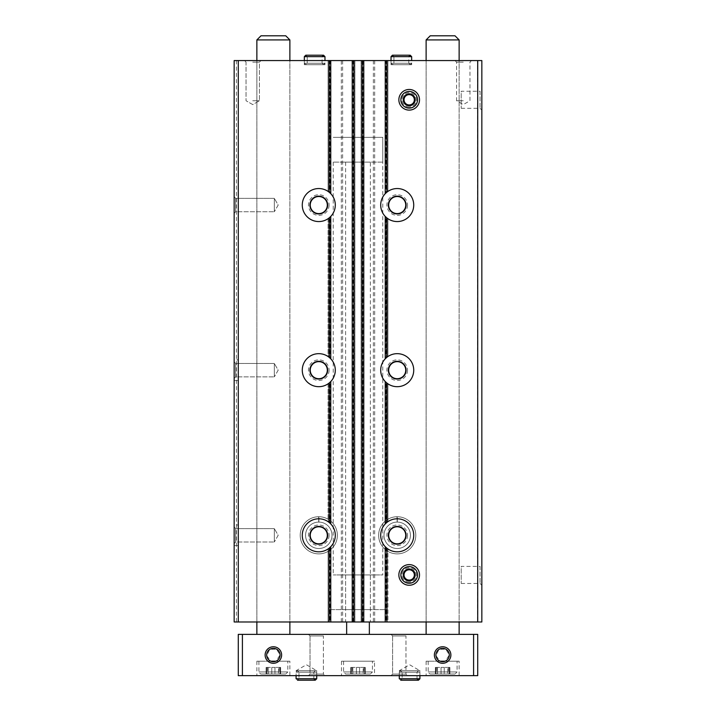<?xml version="1.0" encoding="UTF-8"?>
<svg xmlns="http://www.w3.org/2000/svg" width="716" height="716" viewBox="0 0 716 716"><rect width="100%" height="100%" fill="white"/><g stroke="black" fill="none" stroke-linecap="round" stroke-linejoin="round"><path stroke-width="0.54" stroke-dasharray="3.58 2.69" d="M328.895 60.565L328.895 192.004A16.513 16.513 0 0 1 329.933 192.873L330.756 193.678L330.756 60.565L328.071 60.565L328.071 191.405L329.718 192.685A16.513 16.513 0 0 1 330.103 193.025M328.071 191.405L328.071 60.565L329.718 60.565L329.718 192.685M330.103 358.152A16.513 16.513 0 0 0 329.718 357.812L328.071 356.523L328.071 218.702L329.718 217.422A16.513 16.513 0 0 0 330.157 217.02M328.071 218.702L328.071 356.523M329.933 217.234L330.756 216.429L330.756 358.805L329.933 357.991A16.513 16.513 0 0 0 328.895 357.123L328.895 218.103A16.513 16.513 0 0 0 329.933 217.234L329.933 357.991M387.105 60.565L387.929 60.565L387.929 191.405L387.929 60.565L385.244 60.565L385.244 193.678L386.067 192.873A16.513 16.513 0 0 1 387.105 192.004L387.105 60.565L386.067 60.565L386.067 192.873M386.067 217.234L385.244 216.429L385.244 358.805L386.067 357.991A16.513 16.513 0 0 1 387.105 357.123L387.105 218.103A16.513 16.513 0 0 1 386.067 217.234L386.067 357.991M385.244 60.565L386.067 60.565M385.897 217.082A16.513 16.513 0 0 0 386.282 217.422L387.929 218.702L387.929 356.523L386.282 357.812A16.513 16.513 0 0 0 385.843 358.206M387.929 218.702L387.929 356.523M387.929 191.405L386.282 192.685A16.513 16.513 0 0 0 385.843 193.078M330.103 523.28A16.513 16.513 0 0 0 329.718 522.931L328.071 521.651L328.071 383.83L329.718 382.55A16.513 16.513 0 0 0 330.157 382.147M328.071 383.83L328.071 521.651M329.933 382.362L330.756 381.547L330.756 523.933L329.933 523.119A16.513 16.513 0 0 0 328.895 522.25L328.895 383.23A16.513 16.513 0 0 0 329.933 382.362L329.933 523.119M386.067 382.362L385.244 381.547L385.244 523.933L386.067 523.119A16.513 16.513 0 0 1 387.105 522.25L387.105 383.23A16.513 16.513 0 0 1 386.067 382.362L386.067 523.119M385.897 382.201A16.513 16.513 0 0 0 386.282 382.55L387.929 383.83L387.929 521.651L386.282 522.931A16.513 16.513 0 0 0 385.843 523.333M387.929 383.83L387.929 521.651M328.071 548.957L328.071 621.989L330.756 621.989L330.756 546.675L329.933 547.489A16.513 16.513 0 0 1 328.895 548.358L328.895 621.989L328.071 621.989L328.071 548.957L329.718 547.668A16.513 16.513 0 0 0 330.157 547.275M328.895 621.989L330.756 621.989M387.105 621.989L387.105 548.358A16.513 16.513 0 0 1 386.067 547.489L385.244 546.675L385.244 621.989L387.929 621.989L387.929 548.957L387.929 621.989L385.244 621.989M385.897 547.328A16.513 16.513 0 0 0 386.282 547.668L387.929 548.957M234.159 359.862L234.159 380.5L234.159 359.862L238.285 359.862L238.285 380.5L238.285 359.862M234.159 524.98L234.159 545.619L234.159 524.98L238.285 524.98L238.285 545.619L238.285 524.98M234.159 196.793L234.159 213.305L234.159 196.793L234.159 213.305L234.159 196.793L235.725 198.359L235.725 211.748L235.725 198.359L274.326 198.359L274.326 211.748L274.326 198.359L274.326 211.748L274.326 198.359L235.725 198.359L235.725 211.748L235.725 198.359L234.159 196.793M234.159 361.92L234.159 378.433L234.159 361.92L234.159 378.433L234.159 361.92L235.725 363.486L235.725 376.867L235.725 363.486L274.326 363.486L274.326 376.867L274.326 363.486L274.326 376.867L274.326 363.486L235.725 363.486L235.725 376.867L235.725 363.486L234.159 361.92M234.159 527.048L234.159 543.56L234.159 527.048L234.159 543.56L234.159 527.048L235.725 528.614L235.725 541.994L235.725 528.614L274.326 528.614L274.326 541.994L274.326 528.614L274.326 541.994L274.326 528.614L235.725 528.614L235.725 541.994L235.725 528.614L234.159 527.048M341.317 621.989L341.317 60.565L234.159 60.565L234.159 621.989L481.841 621.989L481.841 60.565L477.509 60.565L477.509 621.989M407.538 205.053A10.319 10.319 0 0 1 392.055 213.994A10.319 10.319 0 0 1 392.055 196.112A10.319 10.319 0 0 1 407.538 205.053M407.538 370.181A10.319 10.319 0 0 1 392.055 379.113A10.319 10.319 0 0 1 392.055 361.24A10.319 10.319 0 0 1 407.538 370.181M415.79 535.3A18.58 18.58 0 0 1 387.929 551.392A18.58 18.58 0 0 1 387.929 519.216A18.58 18.58 0 0 1 415.79 535.3A18.58 18.58 0 0 1 387.929 551.392A18.58 18.58 0 0 1 387.929 519.216A18.58 18.58 0 0 1 415.79 535.3M341.317 60.565L477.509 60.565M374.683 60.565L374.683 621.989M329.1 205.053A10.319 10.319 0 0 1 313.626 213.994A10.319 10.319 0 0 1 313.626 196.112A10.319 10.319 0 0 1 329.1 205.053M329.1 370.181A10.319 10.319 0 0 1 313.626 379.113A10.319 10.319 0 0 1 313.626 361.24A10.319 10.319 0 0 1 329.1 370.181M337.361 535.3A18.58 18.58 0 0 1 309.491 551.392A18.58 18.58 0 0 1 309.491 519.216A18.58 18.58 0 0 1 337.361 535.3A18.58 18.58 0 0 1 309.491 551.392A18.58 18.58 0 0 1 309.491 519.216A18.58 18.58 0 0 1 337.361 535.3M236.423 60.565L236.423 621.989M481.841 89.464L481.841 110.103L481.841 89.464L480.06 91.254L480.06 108.322L480.06 91.254L461.202 91.254L461.202 108.322L461.202 91.254M481.841 564.611L481.841 585.249L481.841 564.611L480.06 566.401L480.06 583.468L480.06 566.401L461.202 566.401L461.202 583.468L461.202 566.401M408.773 56.645L393.916 56.645L392.466 55.204L393.916 56.645L393.916 63.25L393.916 56.645L408.773 56.645L408.773 63.25L393.916 63.25L408.773 63.25L410.223 64.7L392.466 64.7L393.916 63.25L392.466 64.7L410.223 64.7L411.664 63.25L391.025 63.25L392.466 64.7L391.025 63.25L411.664 63.25L411.664 60.565L391.025 60.565L411.664 60.565L411.664 64.7L391.025 64.7L411.664 64.7M322.084 56.645L307.227 56.645L305.777 55.204L307.227 56.645L307.227 63.25L307.227 56.645L322.084 56.645L322.084 63.25L307.227 63.25L322.084 63.25L323.534 64.7L305.777 64.7L307.227 63.25L305.777 64.7L323.534 64.7L324.975 63.25L304.336 63.25L305.777 64.7L304.336 63.25L324.975 63.25L324.975 60.565L304.336 60.565L324.975 60.565L324.975 64.7L304.336 64.7L324.975 64.7M463.27 60.565L455.009 60.565L463.27 60.565M252.73 60.565L260.991 60.565L252.73 60.565M289.882 60.565L256.865 60.565L289.882 60.565L289.882 621.989L256.865 621.989L289.882 621.989L289.882 60.565M459.135 60.565L426.118 60.565L459.135 60.565L459.135 621.989L426.118 621.989L459.135 621.989L459.135 60.565M354.08 60.565L352.218 60.565L354.08 60.565L354.08 621.989L352.218 621.989L354.08 621.989M330.756 60.565L329.718 60.565M362.744 60.565L361.097 60.565L363.782 60.565L362.744 60.565L362.744 621.989L363.782 621.989L361.097 621.989L362.744 621.989M386.9 621.989L329.1 621.989L386.9 621.989L386.9 609.611L329.1 609.611L386.9 609.611M342.633 60.565L342.633 621.989M373.367 60.565L373.367 621.989M361.097 60.565L361.097 621.989L361.097 60.565M363.782 60.565L363.782 621.989M352.218 60.565L352.218 621.989M354.903 60.565L354.903 621.989L354.903 60.565M400.656 574.93A8.529 8.529 0 0 0 413.454 582.323A8.529 8.529 0 0 0 413.454 567.546A8.529 8.529 0 0 0 400.656 574.93A8.529 8.529 0 0 0 413.454 582.323A8.529 8.529 0 0 0 413.454 567.546A8.529 8.529 0 0 0 400.656 574.93M400.656 99.784A8.529 8.529 0 0 0 413.454 107.176A8.529 8.529 0 0 0 413.454 92.4A8.529 8.529 0 0 0 400.656 99.784A8.529 8.529 0 0 0 413.454 107.176A8.529 8.529 0 0 0 413.454 92.4A8.529 8.529 0 0 0 400.656 99.784M413.732 535.3A16.513 16.513 0 0 1 388.958 549.602A16.513 16.513 0 0 1 388.958 521.006A16.513 16.513 0 0 1 413.732 535.3M406.088 535.3A8.878 8.878 0 0 1 392.78 542.988A8.878 8.878 0 0 1 392.78 527.62A8.878 8.878 0 0 1 406.088 535.3M407.538 535.3A10.319 10.319 0 0 1 392.055 544.241A10.319 10.319 0 0 1 392.055 526.367A10.319 10.319 0 0 1 407.538 535.3M405.748 535.3A8.529 8.529 0 0 1 392.95 542.692A8.529 8.529 0 0 1 392.95 527.916A8.529 8.529 0 0 1 405.748 535.3M335.294 535.3A16.513 16.513 0 0 1 310.529 549.602A16.513 16.513 0 0 1 310.529 521.006A16.513 16.513 0 0 1 335.294 535.3M327.66 535.3A8.878 8.878 0 0 1 314.342 542.988A8.878 8.878 0 0 1 314.342 527.62A8.878 8.878 0 0 1 327.66 535.3M329.1 535.3A10.319 10.319 0 0 1 313.626 544.241A10.319 10.319 0 0 1 313.626 526.367A10.319 10.319 0 0 1 329.1 535.3M327.319 535.3A8.529 8.529 0 0 1 314.512 542.692A8.529 8.529 0 0 1 314.512 527.916A8.529 8.529 0 0 1 327.319 535.3M413.732 370.181A16.513 16.513 0 0 1 388.958 384.474A16.513 16.513 0 0 1 388.958 355.879A16.513 16.513 0 0 1 413.732 370.181M406.088 370.181A8.878 8.878 0 0 1 392.78 377.86A8.878 8.878 0 0 1 392.78 362.493A8.878 8.878 0 0 1 406.088 370.181M405.748 370.181A8.529 8.529 0 0 1 392.95 377.565A8.529 8.529 0 0 1 392.95 362.788A8.529 8.529 0 0 1 405.748 370.181M335.294 370.181A16.513 16.513 0 0 1 310.529 384.474A16.513 16.513 0 0 1 310.529 355.879A16.513 16.513 0 0 1 335.294 370.181M327.66 370.181A8.878 8.878 0 0 1 314.342 377.86A8.878 8.878 0 0 1 314.342 362.493A8.878 8.878 0 0 1 327.66 370.181M327.319 370.181A8.529 8.529 0 0 1 314.512 377.565A8.529 8.529 0 0 1 314.512 362.788A8.529 8.529 0 0 1 327.319 370.181M413.732 205.053A16.513 16.513 0 0 1 388.958 219.356A16.513 16.513 0 0 1 388.958 190.751A16.513 16.513 0 0 1 413.732 205.053M406.088 205.053A8.878 8.878 0 0 1 392.78 212.742A8.878 8.878 0 0 1 392.78 197.365A8.878 8.878 0 0 1 406.088 205.053M405.748 205.053A8.529 8.529 0 0 1 392.95 212.446A8.529 8.529 0 0 1 392.95 197.661A8.529 8.529 0 0 1 405.748 205.053M335.294 205.053A16.513 16.513 0 0 1 310.529 219.356A16.513 16.513 0 0 1 310.529 190.751A16.513 16.513 0 0 1 335.294 205.053M327.66 205.053A8.878 8.878 0 0 1 314.342 212.742A8.878 8.878 0 0 1 314.342 197.365A8.878 8.878 0 0 1 327.66 205.053M327.319 205.053A8.529 8.529 0 0 1 314.512 212.446A8.529 8.529 0 0 1 314.512 197.661A8.529 8.529 0 0 1 327.319 205.053M278.193 535.3L274.326 541.994L278.193 535.3L274.326 528.614L278.193 535.3M278.193 370.181L274.326 376.867L278.193 370.181L274.326 363.486L278.193 370.181M278.193 205.053L274.326 211.748L278.193 205.053L274.326 198.359L278.193 205.053M252.73 62.131L259.425 62.131L252.73 62.131M252.73 100.741L259.425 100.741L252.73 100.741M463.27 62.131L456.575 62.131L463.27 62.131M463.27 100.741L456.575 100.741L463.27 100.741M382.765 162.12L333.235 162.12L382.765 162.12L382.765 137.356L333.235 137.356L382.765 137.356L333.235 137.356L382.765 137.356L382.765 574.93L333.235 574.93L382.765 574.93M370.387 574.93L345.613 574.93L370.387 574.93L370.387 609.611L345.613 609.611L370.387 609.611M289.882 661.208L256.865 661.208L270.836 661.208L266.728 655.704L269.637 649.475L276.528 649.126L280.054 655.015L275.911 661.208L289.882 661.208L289.882 675.662L256.865 675.662L289.882 675.662M459.135 661.208L426.118 661.208L440.089 661.208L435.981 655.704L438.89 649.475L445.782 649.126L449.308 655.015L445.164 661.208L459.135 661.208L459.135 675.662L426.118 675.662L459.135 675.662M374.513 675.662L341.487 675.662L374.513 675.662L374.513 661.208L341.487 661.208L374.513 661.208M313.832 678.759L298.966 678.759L297.525 680.2L296.075 678.759L297.525 680.2L298.966 678.759L298.966 672.154L298.966 678.759L313.832 678.759L313.832 672.154L298.966 672.154L313.832 672.154L315.273 670.704L297.525 670.704L298.966 672.154L297.525 670.704L315.273 670.704L316.723 672.154L296.075 672.154L297.525 670.704L296.075 672.154L316.723 672.154L316.723 675.662L296.075 675.662L316.723 675.662L316.723 670.704L296.075 670.704L316.723 670.704L306.394 664.743L296.075 670.704L296.075 675.662M417.034 678.759L402.168 678.759L400.727 680.2L399.286 678.759L400.727 680.2L402.168 678.759L402.168 672.154L402.168 678.759L417.034 678.759L417.034 672.154L402.168 672.154L417.034 672.154L418.475 670.704L400.727 670.704L402.168 672.154L400.727 670.704L418.475 670.704L419.925 672.154L399.286 672.154L400.727 670.704L399.286 672.154L419.925 672.154L419.925 675.662L399.277 675.662L419.925 675.662L419.925 670.704L399.277 670.704L419.925 670.704L409.606 664.743L399.277 670.704L399.277 675.662M324.975 675.662L308.462 675.662L324.975 675.662L308.462 675.662L324.975 675.662L323.408 674.096L310.028 674.096L323.408 674.096L310.028 674.096L323.408 674.096L324.975 675.662M407.538 675.662L391.025 675.662L407.538 675.662L391.025 675.662L407.538 675.662L405.972 674.096L392.592 674.096L405.972 674.096L392.592 674.096L405.972 674.096L407.538 675.662M242.411 675.662L242.411 634.376L238.285 634.376L238.285 675.662L477.715 675.662L477.715 634.376L473.589 634.376L473.589 675.662M242.411 634.376L473.589 634.376M459.135 634.376L426.118 634.376L459.135 634.376M289.882 634.376L256.865 634.376L289.882 634.376M346.651 634.376L369.349 634.376L346.651 634.376L346.651 621.989L345.613 621.989L346.651 621.989M407.538 634.376L391.025 634.376L407.538 634.376L391.025 634.376L407.538 634.376L405.972 635.942L392.592 635.942L405.972 635.942L405.972 674.096L405.972 635.942L392.592 635.942L405.972 635.942L407.538 634.376M324.975 634.376L308.462 634.376L324.975 634.376L308.462 634.376L324.975 634.376L323.408 635.942L310.028 635.942L323.408 635.942L323.408 674.096L323.408 635.942L310.028 635.942L323.408 635.942L324.975 634.376M370.387 162.12L345.613 162.12L370.387 162.12L370.387 621.989L369.349 621.989L370.387 621.989M369.349 621.989L369.349 634.376M256.865 39.926L289.882 39.926M260.991 35.8L285.756 35.8M426.118 39.926L459.135 39.926M430.244 35.8L455.009 35.8M370.387 674.007L345.613 674.007L370.387 674.007L372.445 671.948L343.555 671.948L372.445 671.948L372.445 661.208L343.555 661.208L372.445 661.208M352.836 674.007L359.584 674.007L352.836 674.007L352.836 667.402L356.416 667.402L350.742 667.402L352.836 667.402L352.836 674.007M359.584 674.007L365.258 674.007L359.584 674.007L359.584 667.402L363.164 667.402L356.416 667.402L359.584 667.402L359.584 674.007M364.748 674.007L363.853 674.007L364.748 674.007L364.748 667.402L363.853 667.402L365.258 667.402L364.748 667.402L364.748 674.007M351.252 674.007L352.147 674.007L351.252 674.007L351.252 667.402L352.147 667.402L350.742 667.402L351.252 667.402L351.252 674.007M363.164 667.402L365.258 667.402L363.164 667.402L363.164 674.007L363.164 667.402M455.009 674.007L430.244 674.007L455.009 674.007L457.077 671.948L428.177 671.948L457.077 671.948L457.077 661.208L428.177 661.208L457.077 661.208M437.458 674.007L444.206 674.007L437.458 674.007L437.458 667.402L441.047 667.402L435.373 667.402L437.458 667.402L437.458 674.007M444.206 674.007L449.881 674.007L444.206 674.007L444.206 667.402L447.795 667.402L441.047 667.402L444.206 667.402L444.206 674.007M449.371 674.007L448.485 674.007L449.371 674.007L449.371 667.402L448.485 667.402L449.881 667.402L449.371 667.402L449.371 674.007M435.883 674.007L436.769 674.007L435.883 674.007L435.883 667.402L436.769 667.402L435.373 667.402L435.883 667.402L435.883 674.007M285.756 674.007L260.991 674.007L285.756 674.007L287.823 671.948L258.923 671.948L287.823 671.948L287.823 661.208L258.923 661.208L287.823 661.208M268.205 674.007L274.953 674.007L268.205 674.007L268.205 667.402L271.794 667.402L266.119 667.402L268.205 667.402L268.205 674.007M274.953 674.007L280.627 674.007L274.953 674.007L274.953 667.402L278.542 667.402L271.794 667.402L274.953 667.402L274.953 674.007M280.117 674.007L279.231 674.007L280.117 674.007L280.117 667.402L279.231 667.402L280.627 667.402L280.117 667.402L280.117 674.007M266.629 674.007L267.515 674.007L266.629 674.007L266.629 667.402L267.515 667.402L266.119 667.402L266.629 667.402L266.629 674.007M447.795 667.402L449.881 667.402L447.795 667.402L447.795 674.007L447.795 667.402M278.542 667.402L280.627 667.402L278.542 667.402L278.542 674.007L278.542 667.402M399.286 672.154L399.286 675.662L399.286 672.154M409.185 585.249A10.319 10.319 0 0 1 400.253 569.775A10.319 10.319 0 0 1 418.126 569.775A10.319 10.319 0 0 1 409.185 585.249A10.319 10.319 0 0 1 400.253 569.775A10.319 10.319 0 0 1 418.126 569.775A10.319 10.319 0 0 1 409.185 585.249M409.185 582.153A7.223 7.223 0 0 1 402.929 571.323A7.223 7.223 0 0 1 415.441 571.323A7.223 7.223 0 0 1 409.185 582.153M409.185 110.103A10.319 10.319 0 0 1 400.253 94.628A10.319 10.319 0 0 1 418.126 94.628A10.319 10.319 0 0 1 409.185 110.103A10.319 10.319 0 0 1 400.253 94.628A10.319 10.319 0 0 1 418.126 94.628A10.319 10.319 0 0 1 409.185 110.103M409.185 107.006A7.223 7.223 0 0 1 402.929 96.177A7.223 7.223 0 0 1 415.441 96.177A7.223 7.223 0 0 1 409.185 107.006M397.443 516.728A18.58 18.58 0 0 1 413.266 544.661A18.58 18.58 0 0 1 381.172 544.661A18.58 18.58 0 0 1 396.986 516.728L397.174 522.089L396.986 516.728A18.58 18.58 0 0 0 381.172 544.661A18.58 18.58 0 0 0 413.266 544.661A18.58 18.58 0 0 0 397.443 516.728L397.255 522.089A13.21 13.21 0 0 1 408.648 541.923A13.21 13.21 0 0 1 385.781 541.923A13.21 13.21 0 0 1 397.174 522.089A13.21 13.21 0 0 0 385.781 541.923A13.21 13.21 0 0 0 408.648 541.923A13.21 13.21 0 0 0 397.255 522.089L397.443 516.728A18.58 18.58 0 0 1 413.266 544.661A18.58 18.58 0 0 1 381.172 544.661A18.58 18.58 0 0 1 396.986 516.728A18.58 18.58 0 0 0 381.172 544.661A18.58 18.58 0 0 0 413.266 544.661A18.58 18.58 0 0 0 397.443 516.728M319.014 516.728A18.58 18.58 0 0 1 334.828 544.661A18.58 18.58 0 0 1 302.734 544.661A18.58 18.58 0 0 1 318.557 516.728L318.745 522.089L318.557 516.728A18.58 18.58 0 0 0 302.734 544.661A18.58 18.58 0 0 0 334.828 544.661A18.58 18.58 0 0 0 319.014 516.728L318.826 522.089A13.21 13.21 0 0 1 330.219 541.923A13.21 13.21 0 0 1 307.352 541.923A13.21 13.21 0 0 1 318.745 522.089A13.21 13.21 0 0 0 307.352 541.923A13.21 13.21 0 0 0 330.219 541.923A13.21 13.21 0 0 0 318.826 522.089L319.014 516.728A18.58 18.58 0 0 1 334.828 544.661A18.58 18.58 0 0 1 302.734 544.661A18.58 18.58 0 0 1 318.557 516.728A18.58 18.58 0 0 0 302.734 544.661A18.58 18.58 0 0 0 334.828 544.661A18.58 18.58 0 0 0 319.014 516.728M304.336 63.25L304.336 60.565L304.336 63.25M391.025 63.25L391.025 60.565L391.025 63.25M329.718 217.422L329.718 357.812M329.933 60.565L329.933 192.873M386.282 60.565L386.282 192.685M386.282 217.422L386.282 357.812M329.718 382.55L329.718 522.931M386.282 382.55L386.282 522.931M329.718 547.668L329.718 621.989M329.933 547.489L329.933 621.989M386.067 547.489L386.067 621.989M386.282 547.668L386.282 621.989M361.92 60.565L361.92 621.989M362.949 60.565L362.949 621.989M353.051 60.565L353.051 621.989M353.257 60.565L353.257 621.989M356.416 667.402L356.416 674.007L356.416 667.402M441.047 667.402L441.047 674.007L441.047 667.402M271.794 667.402L271.794 674.007L271.794 667.402M399.286 678.759L419.925 678.759M296.075 678.759L316.723 678.759M397.255 522.089A13.21 13.21 0 0 1 408.648 541.923A13.21 13.21 0 0 1 385.781 541.923A13.21 13.21 0 0 1 397.174 522.089M318.826 522.089A13.21 13.21 0 0 1 330.219 541.923A13.21 13.21 0 0 1 307.352 541.923A13.21 13.21 0 0 1 318.745 522.089M324.975 56.645L304.336 56.645M411.664 56.645L391.025 56.645M426.118 60.565L426.118 621.989L426.118 60.565M256.865 60.565L256.865 621.989L256.865 60.565M461.202 583.468L480.06 583.468L481.841 585.249M461.202 108.322L480.06 108.322L481.841 110.103M235.725 541.994L234.159 543.56L235.725 541.994L274.326 541.994L235.725 541.994M235.725 376.867L234.159 378.433L235.725 376.867L274.326 376.867L235.725 376.867M235.725 211.748L234.159 213.305L235.725 211.748L274.326 211.748L235.725 211.748M259.425 62.131L260.991 60.565L259.425 62.131L259.425 100.741L252.73 104.599L246.044 100.741L246.044 62.131L244.478 60.565L246.044 62.131L246.044 100.741L252.73 104.599L259.425 100.741L259.425 62.131M455.009 60.565L456.575 62.131L456.575 100.741L463.27 104.599L469.956 100.741L469.956 62.131L471.522 60.565M304.336 64.7L304.336 60.565M391.025 64.7L391.025 60.565M333.235 162.12L333.235 574.93M345.613 574.93L345.613 609.611M329.1 609.611L329.1 621.989M234.159 545.619L238.285 545.619M234.159 380.5L238.285 380.5M392.592 635.942L391.025 634.376L392.592 635.942L392.592 674.096L391.025 675.662L392.592 674.096L392.592 635.942M310.028 635.942L308.462 634.376L310.028 635.942L310.028 674.096L308.462 675.662L310.028 674.096L310.028 635.942M345.613 162.12L345.613 621.989M343.555 661.208L343.555 671.948L345.613 674.007M341.487 661.208L341.487 675.662M350.742 667.402L350.742 674.007L350.742 667.402M365.258 667.402L365.258 674.007L365.258 667.402M363.853 667.402L363.853 674.007M352.147 667.402L352.147 674.007M428.177 661.208L428.177 671.948C427.729 672.378 428.419 673.067 430.244 674.007M426.118 661.208L426.118 675.662M258.923 661.208L258.923 671.948C258.476 672.378 259.165 673.067 260.991 674.007M256.865 661.208L256.865 675.662M435.373 667.402L435.373 674.007L435.373 667.402M449.881 667.402L449.881 674.007L449.881 667.402M448.485 667.402L448.485 674.007M436.769 667.402L436.769 674.007M266.119 667.402L266.119 674.007L266.119 667.402M280.627 667.402L280.627 674.007L280.627 667.402M279.231 667.402L279.231 674.007M267.515 667.402L267.515 674.007M400.727 680.2L418.475 680.2M297.525 680.2L315.273 680.2"/><path stroke-width="1.07" d="M328.071 191.405L328.895 192.004M328.071 356.523L328.895 357.123M328.895 218.103L328.071 218.702M477.715 60.565L477.715 621.989L481.841 621.989L481.841 60.565L329.1 60.565L329.1 192.165A16.513 16.513 0 0 0 306.69 193.812A16.513 16.513 0 0 0 306.69 216.295A16.513 16.513 0 0 0 329.1 217.941L330.756 216.429L330.756 358.805L329.1 357.284A16.513 16.513 0 0 0 306.69 358.94A16.513 16.513 0 0 0 306.69 381.413A16.513 16.513 0 0 0 329.1 383.069L329.1 522.412L330.756 523.933L330.756 381.547L329.1 383.069M330.756 60.565L330.756 193.678L329.1 192.165M385.244 60.565L385.244 193.678L386.9 192.165A16.513 16.513 0 0 1 413.732 205.053A16.513 16.513 0 0 1 386.9 217.941L385.244 216.429L385.244 358.805L386.9 357.284A16.513 16.513 0 0 1 413.732 370.181A16.513 16.513 0 0 1 386.9 383.069L385.244 381.547L385.244 523.933L386.9 522.412A16.513 16.513 0 0 1 413.732 535.3A16.513 16.513 0 0 1 386.9 548.196L385.244 546.675L385.244 621.989L234.159 621.989L234.159 60.565L238.285 60.565L238.285 621.989M387.105 192.004L387.929 191.405M387.105 357.123L387.929 356.523M387.929 218.702L387.105 218.103M328.071 521.651L328.895 522.25M328.895 383.23L328.071 383.83M387.105 522.25L387.929 521.651M387.929 383.83L387.105 383.23M328.895 548.358L328.071 548.957M329.1 522.412A16.513 16.513 0 0 0 306.69 524.067A16.513 16.513 0 0 0 306.69 546.541A16.513 16.513 0 0 0 329.1 548.196L330.756 546.675L330.756 621.989M477.715 621.989L385.244 621.989M387.929 548.957L387.105 548.358M329.1 60.565L238.285 60.565M398.866 99.784A10.319 10.319 0 0 0 414.349 108.725A10.319 10.319 0 0 0 414.349 90.851A10.319 10.319 0 0 0 398.866 99.784M398.866 574.93A10.319 10.319 0 0 0 414.349 583.871A10.319 10.319 0 0 0 414.349 565.998A10.319 10.319 0 0 0 398.866 574.93M385.843 193.078A16.513 16.513 0 0 0 385.897 217.082M385.843 523.333A16.513 16.513 0 0 0 385.897 547.328M385.843 358.206A16.513 16.513 0 0 0 385.897 382.201M363.782 60.565L363.782 621.989M352.218 60.565L352.218 621.989M330.157 217.02A16.513 16.513 0 0 0 330.103 193.025M330.157 382.147A16.513 16.513 0 0 0 330.103 358.152M330.157 547.275A16.513 16.513 0 0 0 330.103 523.28M406.088 535.3A8.878 8.878 0 0 1 392.78 542.988A8.878 8.878 0 0 1 392.78 527.62A8.878 8.878 0 0 1 406.088 535.3M405.748 535.3A8.529 8.529 0 0 1 392.95 542.692A8.529 8.529 0 0 1 392.95 527.916A8.529 8.529 0 0 1 405.748 535.3M327.66 535.3A8.878 8.878 0 0 1 314.342 542.988A8.878 8.878 0 0 1 314.342 527.62A8.878 8.878 0 0 1 327.66 535.3M327.319 535.3A8.529 8.529 0 0 1 314.512 542.692A8.529 8.529 0 0 1 314.512 527.916A8.529 8.529 0 0 1 327.319 535.3M406.088 370.181A8.878 8.878 0 0 1 392.78 377.86A8.878 8.878 0 0 1 392.78 362.493A8.878 8.878 0 0 1 406.088 370.181M405.748 370.181A8.529 8.529 0 0 1 392.95 377.565A8.529 8.529 0 0 1 392.95 362.788A8.529 8.529 0 0 1 405.748 370.181M327.66 370.181A8.878 8.878 0 0 1 314.342 377.86A8.878 8.878 0 0 1 314.342 362.493A8.878 8.878 0 0 1 327.66 370.181M327.319 370.181A8.529 8.529 0 0 1 314.512 377.565A8.529 8.529 0 0 1 314.512 362.788A8.529 8.529 0 0 1 327.319 370.181M406.088 205.053A8.878 8.878 0 0 1 392.78 212.742A8.878 8.878 0 0 1 392.78 197.365A8.878 8.878 0 0 1 406.088 205.053M405.748 205.053A8.529 8.529 0 0 1 392.95 212.446A8.529 8.529 0 0 1 392.95 197.661A8.529 8.529 0 0 1 405.748 205.053M327.66 205.053A8.878 8.878 0 0 1 314.342 212.742A8.878 8.878 0 0 1 314.342 197.365A8.878 8.878 0 0 1 327.66 205.053M327.319 205.053A8.529 8.529 0 0 1 314.512 212.446A8.529 8.529 0 0 1 314.512 197.661A8.529 8.529 0 0 1 327.319 205.053M275.911 661.208L270.836 661.208L275.911 661.208M445.164 661.208L440.089 661.208L445.164 661.208M473.589 675.662L473.589 634.376L477.715 634.376L477.715 675.662L238.285 675.662L238.285 634.376L242.411 634.376L242.411 675.662M449.317 655.015A6.695 6.695 0 0 1 439.284 660.814A6.695 6.695 0 0 1 439.284 649.224A6.695 6.695 0 0 1 449.317 655.015M280.063 655.015A6.695 6.695 0 0 1 270.03 660.814A6.695 6.695 0 0 1 270.03 649.224A6.695 6.695 0 0 1 280.063 655.015M281.63 655.015A8.252 8.252 0 0 1 269.243 662.166A8.252 8.252 0 0 1 269.243 647.873A8.252 8.252 0 0 1 281.63 655.015M450.883 655.015A8.252 8.252 0 0 1 438.496 662.166A8.252 8.252 0 0 1 438.496 647.873A8.252 8.252 0 0 1 450.883 655.015M473.589 634.376L242.411 634.376M346.651 621.989L346.651 634.376M369.349 621.989L369.349 634.376M289.882 39.926L256.865 39.926L260.991 35.8L285.756 35.8L289.882 39.926L289.882 60.565M289.882 621.989L289.882 634.376M459.135 39.926L426.118 39.926L430.244 35.8L455.009 35.8L459.135 39.926L459.135 60.565M459.135 621.989L459.135 634.376M399.286 675.662L399.286 678.759L399.286 675.662M296.075 675.662L296.075 678.759L296.075 675.662M415.146 574.93A5.961 5.961 0 0 1 412.165 580.094L415.146 574.93L412.165 569.775A5.961 5.961 0 0 1 415.146 574.93L412.165 580.094A5.961 5.961 0 0 1 406.214 580.094L412.165 580.094L406.214 580.094A5.961 5.961 0 0 1 403.233 574.93L406.214 580.094L403.233 574.93A5.961 5.961 0 0 1 412.165 569.775L406.214 569.775L403.233 574.93L406.214 569.775L412.165 569.775L415.146 574.93M409.185 583.227A8.297 8.297 0 0 1 402.007 570.786A8.297 8.297 0 0 1 416.372 570.786A8.297 8.297 0 0 1 409.185 583.227M409.185 580.094A5.164 5.164 0 0 1 404.719 572.352A5.164 5.164 0 0 1 414.349 574.93A5.164 5.164 0 0 1 409.185 580.094M415.146 99.784A5.961 5.961 0 0 1 412.165 104.948L415.146 99.784L412.165 94.628A5.961 5.961 0 0 1 415.146 99.784L412.165 104.948A5.961 5.961 0 0 1 406.214 104.948L412.165 104.948L406.214 104.948A5.961 5.961 0 0 1 403.233 99.784L406.214 104.948L403.233 99.784A5.961 5.961 0 0 1 412.165 94.628L406.214 94.628L403.233 99.784L406.214 94.628L412.165 94.628L415.146 99.784M409.185 108.08A8.297 8.297 0 0 1 402.007 95.64A8.297 8.297 0 0 1 416.372 95.64A8.297 8.297 0 0 1 409.185 108.08M409.185 104.948A5.164 5.164 0 0 1 404.719 97.206A5.164 5.164 0 0 1 414.349 99.784A5.164 5.164 0 0 1 409.185 104.948M304.336 56.645L304.336 60.565L304.336 56.645L305.777 55.204L304.336 56.645L324.975 56.645L323.534 55.204L305.777 55.204L323.534 55.204L322.084 56.645M391.025 56.645L391.025 60.565L391.025 56.645L392.466 55.204L391.025 56.645L411.664 56.645L410.223 55.204L392.466 55.204L410.223 55.204L408.773 56.645M329.1 217.941L329.1 357.284M386.9 60.565L386.9 192.165M386.9 217.941L386.9 357.284M386.9 383.069L386.9 522.412M329.1 548.196L329.1 621.989M386.9 548.196L386.9 621.989M353.874 60.565L353.874 621.989M362.126 60.565L362.126 621.989M419.925 675.662L419.925 678.759L399.286 678.759M316.723 675.662L316.723 678.759L296.075 678.759M256.865 39.926L256.865 60.565M256.865 621.989L256.865 634.376M426.118 39.926L426.118 60.565M426.118 621.989L426.118 634.376M419.925 678.759L418.475 680.2L400.727 680.2M417.034 678.759L418.475 680.2M316.723 678.759L315.273 680.2L297.525 680.2M313.832 678.759L315.273 680.2M324.975 60.565L324.975 56.645M411.664 60.565L411.664 56.645"/></g></svg>
